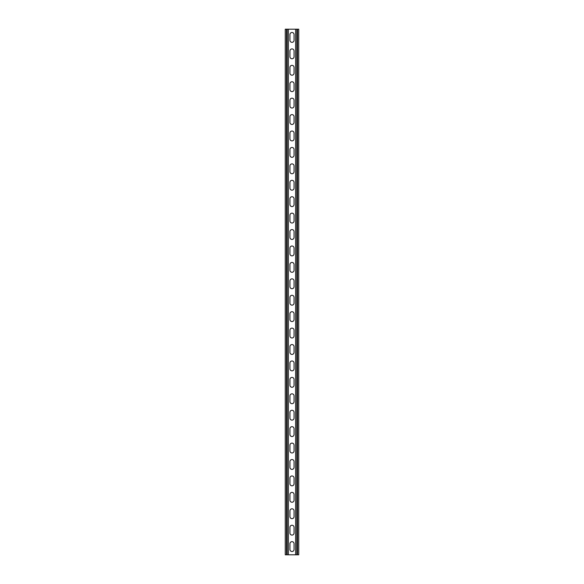 <?xml version="1.0" encoding="UTF-8"?>
<svg xmlns="http://www.w3.org/2000/svg" width="584" height="584" viewBox="0 0 584 584"><rect width="100%" height="100%" fill="white"/><g stroke="black" fill="none" stroke-linecap="round" stroke-linejoin="round"><path stroke-width="0.88" d="M288.387 29.2L288.387 554.8L295.613 554.8L295.613 29.2L287.153 29.2L287.153 554.8L288.387 554.8M289.949 543.711A2.051 2.051 0 0 1 292 541.66A2.051 2.051 0 0 1 294.051 543.711A2.051 2.051 0 0 0 292 541.66A2.051 2.051 0 0 0 289.949 543.711L289.949 549.464A2.051 2.051 0 0 0 292 551.515A2.051 2.051 0 0 0 294.051 549.464L294.051 543.711M294.051 549.464A2.051 2.051 0 0 1 292 551.515A2.051 2.051 0 0 1 289.949 549.464M289.949 527.286A2.051 2.051 0 0 1 292 525.235A2.051 2.051 0 0 1 294.051 527.286A2.051 2.051 0 0 0 292 525.235A2.051 2.051 0 0 0 289.949 527.286L289.949 533.039A2.051 2.051 0 0 0 292 535.09A2.051 2.051 0 0 0 294.051 533.039L294.051 527.286M294.051 533.039A2.051 2.051 0 0 1 292 535.09A2.051 2.051 0 0 1 289.949 533.039M289.949 313.761A2.051 2.051 0 0 1 292 311.71A2.051 2.051 0 0 1 294.051 313.761A2.051 2.051 0 0 0 292 311.71A2.051 2.051 0 0 0 289.949 313.761L289.949 319.514A2.051 2.051 0 0 0 292 321.565A2.051 2.051 0 0 0 294.051 319.514L294.051 313.761M294.051 319.514A2.051 2.051 0 0 1 292 321.565A2.051 2.051 0 0 1 289.949 319.514M289.949 297.336A2.051 2.051 0 0 1 292 295.285A2.051 2.051 0 0 1 294.051 297.336A2.051 2.051 0 0 0 292 295.285A2.051 2.051 0 0 0 289.949 297.336L289.949 303.089A2.051 2.051 0 0 0 292 305.14A2.051 2.051 0 0 0 294.051 303.089L294.051 297.336M294.051 303.089A2.051 2.051 0 0 1 292 305.14A2.051 2.051 0 0 1 289.949 303.089M289.949 330.186A2.051 2.051 0 0 1 292 328.135A2.051 2.051 0 0 1 294.051 330.186A2.051 2.051 0 0 0 292 328.135A2.051 2.051 0 0 0 289.949 330.186L289.949 335.939A2.051 2.051 0 0 0 292 337.99A2.051 2.051 0 0 0 294.051 335.939L294.051 330.186M294.051 335.939A2.051 2.051 0 0 1 292 337.99A2.051 2.051 0 0 1 289.949 335.939M289.949 346.611A2.051 2.051 0 0 1 292 344.56A2.051 2.051 0 0 1 294.051 346.611A2.051 2.051 0 0 0 292 344.56A2.051 2.051 0 0 0 289.949 346.611L289.949 352.364A2.051 2.051 0 0 0 292 354.415A2.051 2.051 0 0 0 294.051 352.364L294.051 346.611M294.051 352.364A2.051 2.051 0 0 1 292 354.415A2.051 2.051 0 0 1 289.949 352.364M289.949 363.036A2.051 2.051 0 0 1 292 360.985A2.051 2.051 0 0 1 294.051 363.036A2.051 2.051 0 0 0 292 360.985A2.051 2.051 0 0 0 289.949 363.036L289.949 368.789A2.051 2.051 0 0 0 292 370.84A2.051 2.051 0 0 0 294.051 368.789L294.051 363.036M294.051 368.789A2.051 2.051 0 0 1 292 370.84A2.051 2.051 0 0 1 289.949 368.789M289.949 379.461A2.051 2.051 0 0 1 292 377.41A2.051 2.051 0 0 1 294.051 379.461A2.051 2.051 0 0 0 292 377.41A2.051 2.051 0 0 0 289.949 379.461L289.949 385.214A2.051 2.051 0 0 0 292 387.265A2.051 2.051 0 0 0 294.051 385.214L294.051 379.461M294.051 385.214A2.051 2.051 0 0 1 292 387.265A2.051 2.051 0 0 1 289.949 385.214M289.949 395.886A2.051 2.051 0 0 1 292 393.835A2.051 2.051 0 0 1 294.051 395.886A2.051 2.051 0 0 0 292 393.835A2.051 2.051 0 0 0 289.949 395.886L289.949 401.639A2.051 2.051 0 0 0 292 403.69A2.051 2.051 0 0 0 294.051 401.639L294.051 395.886M294.051 401.639A2.051 2.051 0 0 1 292 403.69A2.051 2.051 0 0 1 289.949 401.639M289.949 412.311A2.051 2.051 0 0 1 292 410.26A2.051 2.051 0 0 1 294.051 412.311A2.051 2.051 0 0 0 292 410.26A2.051 2.051 0 0 0 289.949 412.311L289.949 418.064A2.051 2.051 0 0 0 292 420.115A2.051 2.051 0 0 0 294.051 418.064L294.051 412.311M294.051 418.064A2.051 2.051 0 0 1 292 420.115A2.051 2.051 0 0 1 289.949 418.064M289.949 428.736A2.051 2.051 0 0 1 292 426.685A2.051 2.051 0 0 1 294.051 428.736A2.051 2.051 0 0 0 292 426.685A2.051 2.051 0 0 0 289.949 428.736L289.949 434.489A2.051 2.051 0 0 0 292 436.54A2.051 2.051 0 0 0 294.051 434.489L294.051 428.736M294.051 434.489A2.051 2.051 0 0 1 292 436.54A2.051 2.051 0 0 1 289.949 434.489M289.949 445.161A2.051 2.051 0 0 1 292 443.11A2.051 2.051 0 0 1 294.051 445.161A2.051 2.051 0 0 0 292 443.11A2.051 2.051 0 0 0 289.949 445.161L289.949 450.914A2.051 2.051 0 0 0 292 452.965A2.051 2.051 0 0 0 294.051 450.914L294.051 445.161M294.051 450.914A2.051 2.051 0 0 1 292 452.965A2.051 2.051 0 0 1 289.949 450.914M289.949 461.586A2.051 2.051 0 0 1 292 459.535A2.051 2.051 0 0 1 294.051 461.586A2.051 2.051 0 0 0 292 459.535A2.051 2.051 0 0 0 289.949 461.586L289.949 467.339A2.051 2.051 0 0 0 292 469.39A2.051 2.051 0 0 0 294.051 467.339L294.051 461.586M294.051 467.339A2.051 2.051 0 0 1 292 469.39A2.051 2.051 0 0 1 289.949 467.339M289.949 478.011A2.051 2.051 0 0 1 292 475.96A2.051 2.051 0 0 1 294.051 478.011A2.051 2.051 0 0 0 292 475.96A2.051 2.051 0 0 0 289.949 478.011L289.949 483.764A2.051 2.051 0 0 0 292 485.815A2.051 2.051 0 0 0 294.051 483.764L294.051 478.011M294.051 483.764A2.051 2.051 0 0 1 292 485.815A2.051 2.051 0 0 1 289.949 483.764M289.949 494.436A2.051 2.051 0 0 1 292 492.385A2.051 2.051 0 0 1 294.051 494.436A2.051 2.051 0 0 0 292 492.385A2.051 2.051 0 0 0 289.949 494.436L289.949 500.189A2.051 2.051 0 0 0 292 502.24A2.051 2.051 0 0 0 294.051 500.189L294.051 494.436M294.051 500.189A2.051 2.051 0 0 1 292 502.24A2.051 2.051 0 0 1 289.949 500.189M289.949 510.861A2.051 2.051 0 0 1 292 508.81A2.051 2.051 0 0 1 294.051 510.861A2.051 2.051 0 0 0 292 508.81A2.051 2.051 0 0 0 289.949 510.861L289.949 516.614A2.051 2.051 0 0 0 292 518.665A2.051 2.051 0 0 0 294.051 516.614L294.051 510.861M294.051 516.614A2.051 2.051 0 0 1 292 518.665A2.051 2.051 0 0 1 289.949 516.614M289.949 40.289A2.051 2.051 0 0 0 292 42.34A2.051 2.051 0 0 0 294.051 40.289A2.051 2.051 0 0 1 292 42.34A2.051 2.051 0 0 1 289.949 40.289L289.949 34.536A2.051 2.051 0 0 1 292 32.485A2.051 2.051 0 0 1 294.051 34.536A2.051 2.051 0 0 0 292 32.485A2.051 2.051 0 0 0 289.949 34.536M294.051 34.536L294.051 40.289M289.949 56.714A2.051 2.051 0 0 0 292 58.765A2.051 2.051 0 0 0 294.051 56.714A2.051 2.051 0 0 1 292 58.765A2.051 2.051 0 0 1 289.949 56.714L289.949 50.961A2.051 2.051 0 0 1 292 48.91A2.051 2.051 0 0 1 294.051 50.961A2.051 2.051 0 0 0 292 48.91A2.051 2.051 0 0 0 289.949 50.961M294.051 50.961L294.051 56.714M289.949 270.239A2.051 2.051 0 0 0 292 272.29A2.051 2.051 0 0 0 294.051 270.239A2.051 2.051 0 0 1 292 272.29A2.051 2.051 0 0 1 289.949 270.239L289.949 264.486A2.051 2.051 0 0 1 292 262.435A2.051 2.051 0 0 1 294.051 264.486A2.051 2.051 0 0 0 292 262.435A2.051 2.051 0 0 0 289.949 264.486M294.051 264.486L294.051 270.239M289.949 286.664A2.051 2.051 0 0 0 292 288.715A2.051 2.051 0 0 0 294.051 286.664A2.051 2.051 0 0 1 292 288.715A2.051 2.051 0 0 1 289.949 286.664L289.949 280.911A2.051 2.051 0 0 1 292 278.86A2.051 2.051 0 0 1 294.051 280.911A2.051 2.051 0 0 0 292 278.86A2.051 2.051 0 0 0 289.949 280.911M294.051 280.911L294.051 286.664M289.949 253.814A2.051 2.051 0 0 0 292 255.865A2.051 2.051 0 0 0 294.051 253.814A2.051 2.051 0 0 1 292 255.865A2.051 2.051 0 0 1 289.949 253.814L289.949 248.061A2.051 2.051 0 0 1 292 246.01A2.051 2.051 0 0 1 294.051 248.061A2.051 2.051 0 0 0 292 246.01A2.051 2.051 0 0 0 289.949 248.061M294.051 248.061L294.051 253.814M289.949 237.389A2.051 2.051 0 0 0 292 239.44A2.051 2.051 0 0 0 294.051 237.389A2.051 2.051 0 0 1 292 239.44A2.051 2.051 0 0 1 289.949 237.389L289.949 231.636A2.051 2.051 0 0 1 292 229.585A2.051 2.051 0 0 1 294.051 231.636A2.051 2.051 0 0 0 292 229.585A2.051 2.051 0 0 0 289.949 231.636M294.051 231.636L294.051 237.389M289.949 220.964A2.051 2.051 0 0 0 292 223.015A2.051 2.051 0 0 0 294.051 220.964A2.051 2.051 0 0 1 292 223.015A2.051 2.051 0 0 1 289.949 220.964L289.949 215.211A2.051 2.051 0 0 1 292 213.16A2.051 2.051 0 0 1 294.051 215.211A2.051 2.051 0 0 0 292 213.16A2.051 2.051 0 0 0 289.949 215.211M294.051 215.211L294.051 220.964M289.949 204.539A2.051 2.051 0 0 0 292 206.59A2.051 2.051 0 0 0 294.051 204.539A2.051 2.051 0 0 1 292 206.59A2.051 2.051 0 0 1 289.949 204.539L289.949 198.786A2.051 2.051 0 0 1 292 196.735A2.051 2.051 0 0 1 294.051 198.786A2.051 2.051 0 0 0 292 196.735A2.051 2.051 0 0 0 289.949 198.786M294.051 198.786L294.051 204.539M289.949 188.114A2.051 2.051 0 0 0 292 190.165A2.051 2.051 0 0 0 294.051 188.114A2.051 2.051 0 0 1 292 190.165A2.051 2.051 0 0 1 289.949 188.114L289.949 182.361A2.051 2.051 0 0 1 292 180.31A2.051 2.051 0 0 1 294.051 182.361A2.051 2.051 0 0 0 292 180.31A2.051 2.051 0 0 0 289.949 182.361M294.051 182.361L294.051 188.114M289.949 171.689A2.051 2.051 0 0 0 292 173.74A2.051 2.051 0 0 0 294.051 171.689A2.051 2.051 0 0 1 292 173.74A2.051 2.051 0 0 1 289.949 171.689L289.949 165.936A2.051 2.051 0 0 1 292 163.885A2.051 2.051 0 0 1 294.051 165.936A2.051 2.051 0 0 0 292 163.885A2.051 2.051 0 0 0 289.949 165.936M294.051 165.936L294.051 171.689M289.949 155.264A2.051 2.051 0 0 0 292 157.315A2.051 2.051 0 0 0 294.051 155.264A2.051 2.051 0 0 1 292 157.315A2.051 2.051 0 0 1 289.949 155.264L289.949 149.511A2.051 2.051 0 0 1 292 147.46A2.051 2.051 0 0 1 294.051 149.511A2.051 2.051 0 0 0 292 147.46A2.051 2.051 0 0 0 289.949 149.511M294.051 149.511L294.051 155.264M289.949 138.839A2.051 2.051 0 0 0 292 140.89A2.051 2.051 0 0 0 294.051 138.839A2.051 2.051 0 0 1 292 140.89A2.051 2.051 0 0 1 289.949 138.839L289.949 133.086A2.051 2.051 0 0 1 292 131.035A2.051 2.051 0 0 1 294.051 133.086A2.051 2.051 0 0 0 292 131.035A2.051 2.051 0 0 0 289.949 133.086M294.051 133.086L294.051 138.839M289.949 122.414A2.051 2.051 0 0 0 292 124.465A2.051 2.051 0 0 0 294.051 122.414A2.051 2.051 0 0 1 292 124.465A2.051 2.051 0 0 1 289.949 122.414L289.949 116.661A2.051 2.051 0 0 1 292 114.61A2.051 2.051 0 0 1 294.051 116.661A2.051 2.051 0 0 0 292 114.61A2.051 2.051 0 0 0 289.949 116.661M294.051 116.661L294.051 122.414M289.949 105.989A2.051 2.051 0 0 0 292 108.04A2.051 2.051 0 0 0 294.051 105.989A2.051 2.051 0 0 1 292 108.04A2.051 2.051 0 0 1 289.949 105.989L289.949 100.236A2.051 2.051 0 0 1 292 98.185A2.051 2.051 0 0 1 294.051 100.236A2.051 2.051 0 0 0 292 98.185A2.051 2.051 0 0 0 289.949 100.236M294.051 100.236L294.051 105.989M289.949 89.564A2.051 2.051 0 0 0 292 91.615A2.051 2.051 0 0 0 294.051 89.564A2.051 2.051 0 0 1 292 91.615A2.051 2.051 0 0 1 289.949 89.564L289.949 83.811A2.051 2.051 0 0 1 292 81.76A2.051 2.051 0 0 1 294.051 83.811A2.051 2.051 0 0 0 292 81.76A2.051 2.051 0 0 0 289.949 83.811M294.051 83.811L294.051 89.564M289.949 73.139A2.051 2.051 0 0 0 292 75.19A2.051 2.051 0 0 0 294.051 73.139A2.051 2.051 0 0 1 292 75.19A2.051 2.051 0 0 1 289.949 73.139L289.949 67.386A2.051 2.051 0 0 1 292 65.335A2.051 2.051 0 0 1 294.051 67.386A2.051 2.051 0 0 0 292 65.335A2.051 2.051 0 0 0 289.949 67.386M294.051 67.386L294.051 73.139M287.153 29.2L285.262 29.2L285.262 554.8L287.153 554.8M295.613 29.2L298.738 29.2L298.738 554.8L295.613 554.8M286.496 29.2L286.496 554.8M297.504 29.2L297.504 554.8M296.847 29.2L296.847 554.8"/></g></svg>
